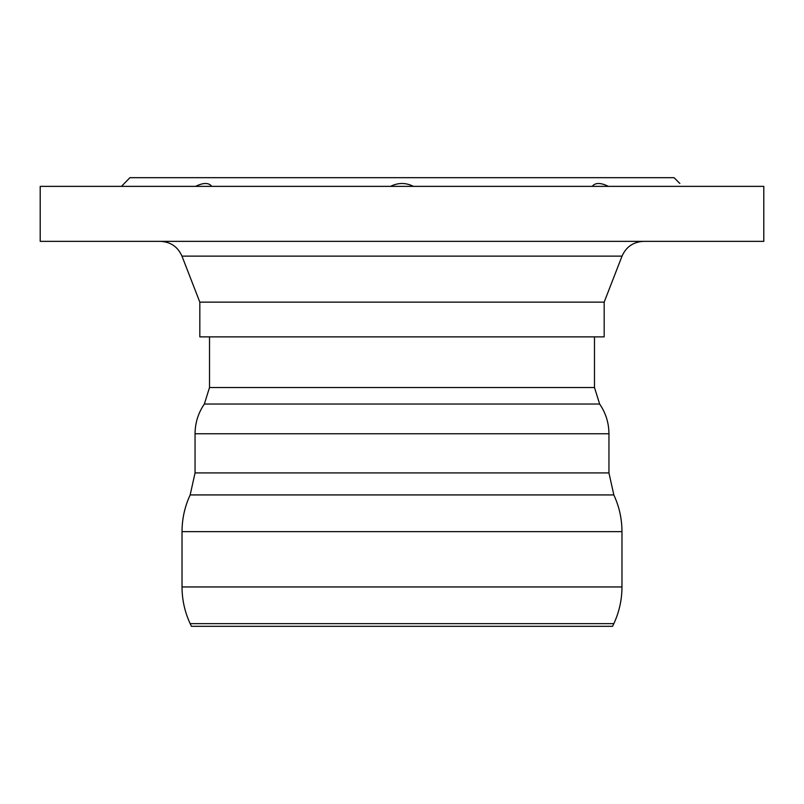 <?xml version="1.0" encoding="UTF-8"?>
<svg xmlns="http://www.w3.org/2000/svg" width="804" height="804" viewBox="0 0 804 804"><rect width="100%" height="100%" fill="white"/><g stroke="black" fill="none" stroke-linecap="round" stroke-linejoin="round"><path stroke-width="1.21" d="M209.522 336.876L209.522 387.528L594.478 387.528L594.478 336.876M191.412 626.316L612.588 626.316L613.834 623.643L190.166 623.643L191.412 626.316M209.522 387.528L204.357 404.03C198.226 412.995 195.131 422.894 195.05 433.748L195.05 472.913L190.166 494.932C184.769 506.58 182.056 518.811 182.026 531.645L182.026 586.95L621.974 586.95C621.944 599.774 619.231 612.005 613.834 623.643M592.246 186.367C595.171 182.538 600.578 182.538 608.467 186.367M195.533 186.367C203.422 182.538 208.829 182.538 211.753 186.367M390.533 186.367C398.181 182.538 405.819 182.538 413.467 186.367M682.526 186.367C678.998 182.538 678.998 182.538 682.526 186.367M679.862 183.473L674.074 177.684L129.926 177.684L121.474 186.367M622.025 256.134L181.975 256.134L199.824 302.143L604.176 302.143L622.025 256.134C626.185 246.778 633.381 241.853 643.612 241.361M199.824 302.143L199.824 336.876L604.176 336.876L604.176 302.143M40.2 241.361L763.8 241.361L763.8 186.367L40.2 186.367L40.2 241.361M182.026 531.645L621.974 531.645L621.974 586.95M190.166 494.932L613.834 494.932C619.231 506.58 621.944 518.811 621.974 531.645M195.05 472.913L608.95 472.913L613.834 494.932M195.05 433.748L608.95 433.748L608.95 472.913M204.357 404.03L599.643 404.03C605.774 412.995 608.869 422.894 608.95 433.748M182.026 586.95C182.056 599.774 184.769 612.005 190.166 623.643M594.478 387.528L599.643 404.03M181.975 256.134C177.815 246.778 170.619 241.853 160.388 241.361"/></g></svg>
